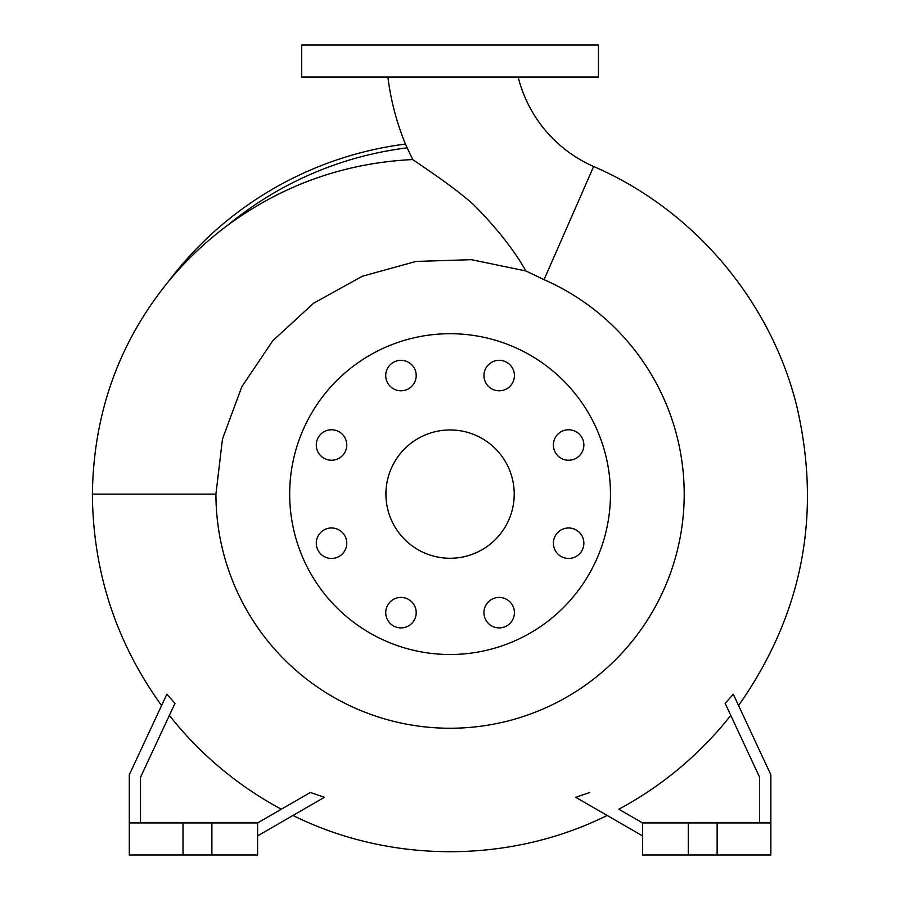 <?xml version="1.0" encoding="UTF-8"?>
<svg xmlns="http://www.w3.org/2000/svg" width="900" height="900" viewBox="0 0 900 900"><rect width="100%" height="100%" fill="white"/><g stroke="black" fill="none" stroke-linecap="round" stroke-linejoin="round"><path stroke-width="1.35" d="M387.889 77.074A260.977 260.977 0 0 0 405.473 144.124L407.183 147.859A348.896 348.896 0 0 0 228.319 224.752C206.336 241.054 186.671 259.616 169.301 280.451C119.138 341.764 93.499 412.976 92.385 494.111C93.004 571.939 116.066 642.409 161.572 705.544M525.926 270.979L471.397 259.673L415.991 261.439L362.34 276.244L313.661 303.188L272.812 340.684L241.796 386.798L222.48 438.998L215.933 494.111A234.135 234.135 0 0 0 450.079 728.246A234.135 234.135 0 0 0 544.05 279.664L525.926 270.979C513.709 249.502 496.058 227.205 472.984 204.109C451.204 184.86 419.985 164.812 412.729 159.547L407.183 147.859M518.164 77.074A132.66 132.66 0 0 0 593.64 166.5L544.05 279.664M553.387 445.005A15.232 15.232 0 0 0 568.62 460.238A15.232 15.232 0 0 0 583.864 445.005A15.232 15.232 0 0 0 568.62 429.761A15.232 15.232 0 0 0 553.387 445.005M553.387 543.217A15.232 15.232 0 0 0 568.62 558.45A15.232 15.232 0 0 0 583.864 543.217A15.232 15.232 0 0 0 568.62 527.974A15.232 15.232 0 0 0 553.387 543.217M483.941 612.664A15.232 15.232 0 0 0 499.174 627.896A15.232 15.232 0 0 0 514.418 612.664A15.232 15.232 0 0 0 499.174 597.42A15.232 15.232 0 0 0 483.941 612.664M385.729 612.664A15.232 15.232 0 0 0 400.973 627.896A15.232 15.232 0 0 0 416.205 612.664A15.232 15.232 0 0 0 400.973 597.42A15.232 15.232 0 0 0 385.729 612.664M316.282 543.217A15.232 15.232 0 0 0 331.526 558.45A15.232 15.232 0 0 0 346.759 543.217A15.232 15.232 0 0 0 331.526 527.974A15.232 15.232 0 0 0 316.282 543.217M316.282 445.005A15.232 15.232 0 0 0 331.526 460.238A15.232 15.232 0 0 0 346.759 445.005A15.232 15.232 0 0 0 331.526 429.761A15.232 15.232 0 0 0 316.282 445.005M385.729 375.559A15.232 15.232 0 0 0 400.973 390.803A15.232 15.232 0 0 0 416.205 375.559A15.232 15.232 0 0 0 400.973 360.326A15.232 15.232 0 0 0 385.729 375.559M483.941 375.559A15.232 15.232 0 0 0 499.174 390.803A15.232 15.232 0 0 0 514.418 375.559A15.232 15.232 0 0 0 499.174 360.326A15.232 15.232 0 0 0 483.941 375.559M610.47 494.111A160.391 160.391 0 0 0 450.079 333.709A160.391 160.391 0 0 0 289.676 494.111A160.391 160.391 0 0 0 450.079 654.502A160.391 160.391 0 0 0 610.47 494.111M385.92 494.111A64.159 64.159 0 0 0 450.079 558.27A64.159 64.159 0 0 0 514.226 494.111A64.159 64.159 0 0 0 450.079 429.952A64.159 64.159 0 0 0 385.92 494.111M140.513 822.926L140.513 777.296L174.982 703.373L166.86 694.204L129.285 774.799L129.285 855L257.602 855L257.602 822.926L211.882 822.926L211.882 855M129.285 822.926L211.882 822.926M770.861 822.926L642.544 822.926L642.544 855L770.861 855L770.861 774.799L733.286 694.204L725.164 703.373L759.634 777.296L759.634 822.926M450.079 77.074L598.444 77.074L598.444 45L301.702 45L301.702 77.074L450.079 77.074M717.131 822.926L717.131 855M688.264 822.926L688.264 855M642.544 822.926L618.806 809.212A357.435 357.435 0 0 0 730.778 715.399M589.826 792.484L575.719 797.299L642.544 835.886M183.015 822.926L183.015 855M281.34 809.212A357.435 357.435 0 0 1 169.369 715.399M298.024 812.543L295.02 814.275M293.096 815.389L292.984 815.456C390.341 863.786 509.805 863.786 607.163 815.456M257.602 835.886L324.428 797.299L310.32 792.484L257.602 822.926M405.45 144.067A352.868 352.868 0 0 0 168.525 281.396A352.868 352.868 0 0 1 405.45 144.067M412.729 159.547C344.947 162.877 283.477 184.612 228.319 224.752M215.933 494.111L92.385 494.111M738.574 705.544C802.586 614.363 821.97 514.507 796.736 406.001C770.614 300.555 693.405 209.498 593.64 166.5"/></g></svg>
